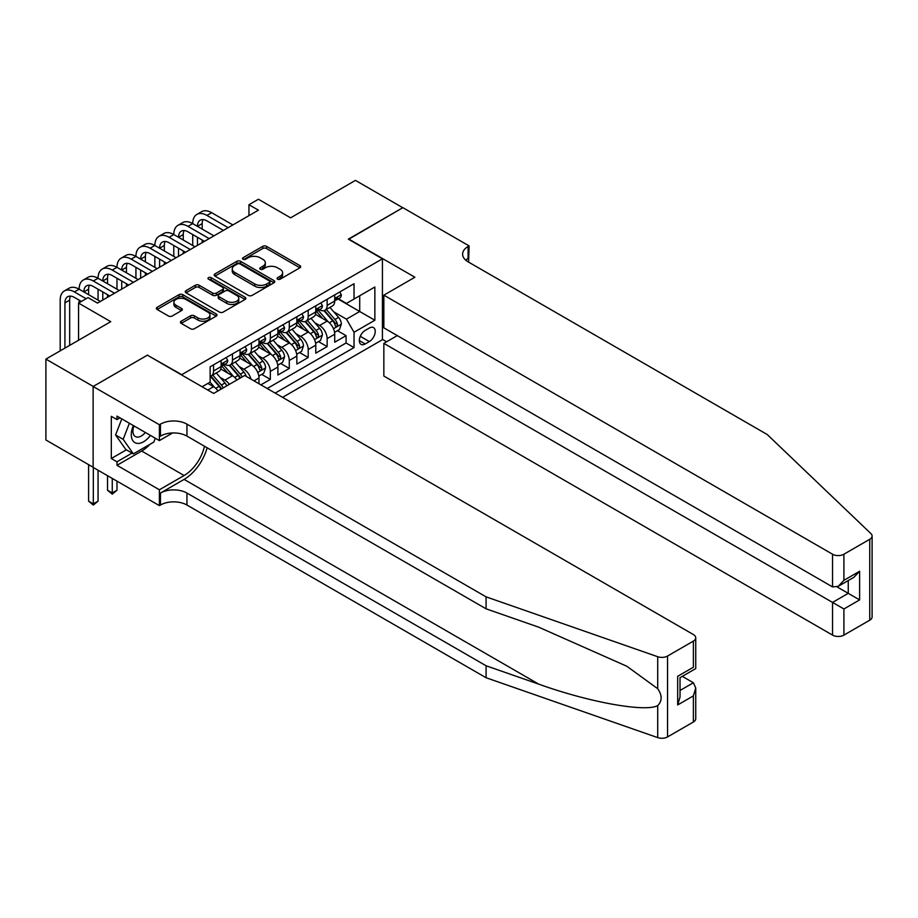 <?xml version="1.0" encoding="UTF-8"?>
<svg xmlns="http://www.w3.org/2000/svg" width="918" height="918" viewBox="0 0 918 918"><rect width="100%" height="100%" fill="white"/><g stroke="black" fill="none" stroke-linecap="round" stroke-linejoin="round"><path stroke-width="1.38" d="M277.592 279.175A1.836 1.067 0 0 0 280.197 279.175L299.934 267.781A2.628 1.515 0 0 0 300.714 266.702A2.628 1.515 0 0 0 299.934 265.635L266.484 246.322A2.628 1.515 0 0 0 262.777 246.322L243.029 257.717A1.836 1.067 0 0 0 242.49 258.474A1.836 1.067 0 0 0 243.029 259.22A1.836 1.067 0 0 0 245.634 259.22L248.181 257.751A8.411 4.854 0 0 1 260.081 257.751L262.869 259.358A8.411 4.854 0 0 1 265.325 262.789A8.411 4.854 0 0 1 262.869 266.22L260.31 267.7A1.836 1.067 0 0 0 259.771 268.446A1.836 1.067 0 0 0 260.31 269.203A1.836 1.067 0 0 0 262.915 269.203L265.463 267.723A8.411 4.854 0 0 1 277.362 267.723L280.151 269.33A8.411 4.854 0 0 1 282.606 272.772A8.411 4.854 0 0 1 280.151 276.203L277.592 277.672A1.836 1.067 0 0 0 277.052 278.429A1.836 1.067 0 0 0 277.592 279.175L277.592 277.672M181.19 321.208A2.628 1.515 0 0 0 180.421 322.287A2.628 1.515 0 0 0 181.19 323.354L190.577 328.77A2.628 1.515 0 0 0 194.295 328.77L216.223 316.113A2.628 1.515 0 0 0 216.992 315.046A2.628 1.515 0 0 0 216.223 313.967L182.774 294.655A2.628 1.515 0 0 0 179.056 294.655L157.127 307.312A2.628 1.515 0 0 0 156.358 308.391A2.628 1.515 0 0 0 157.127 309.458L168.464 316.01A2.628 1.515 0 0 0 172.182 316.01L181.557 310.594A2.628 1.515 0 0 0 182.326 309.515A2.628 1.515 0 0 0 181.557 308.448L175.946 305.201A7.034 4.062 0 0 1 173.881 302.332A7.034 4.062 0 0 1 178.218 298.579A7.034 4.062 0 0 1 185.884 299.452L207.904 312.166A7.034 4.062 0 0 1 209.958 315.046A7.034 4.062 0 0 1 205.621 318.787A7.034 4.062 0 0 1 197.967 317.915L194.295 315.792A2.628 1.515 0 0 0 190.577 315.792L181.19 321.208L181.19 323.354M147.66 355.335L181.741 374.682L382.427 258.819L348.347 239.139L402.772 207.72L355.45 180.387L290.604 217.83L258.417 199.24L248.95 204.714L258.417 210.176L97.492 303.089L88.025 297.616L78.558 303.089L78.558 340.245M147.66 355.002L93.234 386.432L45.9 359.099L110.745 321.667L78.558 303.089M248.365 295.401A2.628 1.515 0 0 0 252.083 295.401L274.012 282.744A2.628 1.515 0 0 0 274.78 281.677A2.628 1.515 0 0 0 274.012 280.598L240.562 261.286A2.628 1.515 0 0 0 236.844 261.286L214.915 273.943A2.628 1.515 0 0 0 214.146 275.021A2.628 1.515 0 0 0 214.915 276.089L248.365 295.401M209.247 279.577A1.836 1.067 0 0 1 211.106 279.841L245.083 299.452L223.189 312.086A2.628 1.515 0 0 1 219.471 312.086L186.021 292.773L186.021 290.627A2.628 1.515 0 0 0 185.252 291.706A2.628 1.515 0 0 0 186.021 292.773M186.021 290.627L195.408 285.211A2.628 1.515 0 0 1 199.126 285.211L212.689 293.049A2.628 1.515 0 0 0 216.407 293.049L222.626 289.457A2.628 1.515 0 0 0 223.407 288.378A2.628 1.515 0 0 0 222.626 287.311L208.512 279.152A1.836 1.067 0 0 1 207.973 278.406A1.836 1.067 0 0 1 209.109 277.42A1.836 1.067 0 0 1 211.106 277.649L245.117 297.283A2.628 1.515 0 0 1 245.886 298.361A2.628 1.515 0 0 1 245.117 299.429L245.117 297.283M93.131 467.262L45.9 439.986L45.9 359.099M260.884 384.849L270.34 379.386L261.733 374.406M258.015 355.541L262.766 358.284A10.706 6.185 60 0 1 270.34 371.4L277.913 367.028L277.913 375.014L289.273 368.451L280.667 363.482M276.949 344.606L281.7 347.36A10.706 6.185 60 0 1 289.273 360.476L296.847 356.104L296.847 364.079L308.207 357.515L299.601 352.546M295.883 333.682L300.634 336.424A10.706 6.185 60 0 1 308.207 349.54L315.781 345.168L315.781 353.143L327.141 346.591L327.141 338.616A10.706 6.185 -120 0 0 319.567 325.488L314.817 322.746M318.523 341.611L327.141 346.591M217.979 390.919A10.706 6.185 -120 0 0 213.55 386.707L207.87 383.426M236.913 379.995A10.706 6.185 -120 0 0 232.483 375.772L220.768 369.013M229.339 384.367A10.706 6.185 60 0 0 224.91 380.144L220.148 377.401M258.991 383.747L258.991 377.964A10.706 6.185 -120 0 0 251.417 364.848L239.701 358.089M250.97 379.123A10.706 6.185 60 0 0 243.844 369.22L239.082 366.466M277.913 367.028A10.706 6.185 -120 0 0 270.34 353.912L258.635 347.153M296.847 356.104A10.706 6.185 -120 0 0 289.273 342.988L277.569 336.217M315.781 345.168A10.706 6.185 -120 0 0 308.207 332.052L296.503 325.293M369.357 328.013L365.192 330.411A8.296 4.797 120 0 0 359.776 337.732A8.296 4.797 120 0 0 361.049 344.376A8.296 4.797 120 0 0 365.192 343.963L369.357 341.565A8.296 4.797 120 0 0 374.785 334.244A8.296 4.797 120 0 0 373.511 327.6A8.296 4.797 120 0 0 369.357 328.013M282.56 397.356L382.427 339.706L382.427 258.819M275.171 393.099L354.027 347.578L354.027 332.27L346.453 319.154L333.75 311.822M202.098 386.753L210.142 382.118L210.142 366.81L354.027 283.742L354.027 299.038L374.854 287.013L374.854 320.244L354.027 332.27M224.807 364.354L224.91 364.412A10.706 6.185 60 0 0 230.257 364.939L237.831 360.567A10.706 6.185 -120 0 0 240.057 355.656L240.057 349.54M243.74 353.419L243.844 353.476A10.706 6.185 60 0 0 249.191 354.004L256.765 349.632A10.706 6.185 -120 0 0 258.991 344.732L258.991 338.604M262.674 342.483L262.766 342.54A10.706 6.185 60 0 0 268.125 343.08L275.698 338.708A10.706 6.185 -120 0 0 277.913 333.796L277.913 327.68M281.608 331.559L281.7 331.616A10.706 6.185 60 0 0 287.059 332.144L294.632 327.772A10.706 6.185 -120 0 0 296.847 322.872L296.847 316.744M300.542 320.623L300.634 320.68A10.706 6.185 60 0 0 305.992 321.22L313.566 316.836A10.706 6.185 -120 0 0 315.781 311.936L315.781 305.82M267.218 388.509L346.075 342.988L346.075 335.655L334.714 342.219L334.714 334.232A10.706 6.185 -120 0 0 327.141 321.116L315.436 314.358M319.475 309.699L319.567 309.756A10.706 6.185 -120 0 0 324.926 310.284A10.706 6.185 -120 0 0 327.141 305.384L327.141 299.257M324.926 310.284L332.5 305.912A10.706 6.185 -120 0 0 334.714 301.012L334.714 294.885M213.55 364.848L213.55 370.964A10.706 6.185 60 0 1 211.324 375.864A10.706 6.185 60 0 1 210.142 376.3M211.324 375.864L218.897 371.492A10.706 6.185 -120 0 0 221.123 366.592L221.123 360.476M232.483 353.912L232.483 360.028A10.706 6.185 60 0 1 230.257 364.939M251.417 342.976L251.417 349.104A10.706 6.185 60 0 1 249.191 354.004M270.34 332.052L270.34 338.168A10.706 6.185 60 0 1 268.125 343.08M289.273 321.116L289.273 327.244A10.706 6.185 60 0 1 287.059 332.144M308.207 310.192L308.207 316.308A10.706 6.185 60 0 1 305.992 321.22M308.207 349.54L308.207 357.515M289.273 360.476L289.273 368.451M270.34 371.4L270.34 379.386M346.453 319.154L359.707 311.5L359.707 295.757L374.854 287.013M338.019 298.981L374.854 320.244M338.398 298.763L346.453 303.41L354.027 299.038M248.95 204.714L248.95 215.638M337.457 330.687L346.075 335.655M346.075 342.988L354.027 347.578M278.326 279.439L280.151 278.383A8.411 4.854 0 0 0 282.606 274.952L282.606 272.772M265.325 262.789L265.325 264.981A8.411 4.854 0 0 1 262.869 268.412L261.045 269.456M299.899 267.804L266.484 248.503A2.628 1.515 0 0 0 262.777 248.503L243.763 259.484M273.977 282.767L240.562 263.477A2.628 1.515 0 0 0 236.844 263.477L214.95 276.111L214.915 273.943M269.364 282.423A1.836 1.067 0 0 0 269.903 281.677A1.836 1.067 0 0 0 269.364 280.919L240.011 263.971A1.836 1.067 0 0 0 237.406 263.971L234.71 265.531A8.411 4.854 0 0 0 232.243 268.963A8.411 4.854 0 0 0 234.71 272.394L254.779 283.983A8.411 4.854 0 0 0 266.679 283.983L269.364 282.423L269.364 284.614A1.836 1.067 0 0 0 269.903 283.857L269.903 281.677M232.243 268.963L232.243 271.143A8.411 4.854 0 0 0 234.71 274.574L234.71 272.394M269.364 284.614L266.679 286.164A8.411 4.854 0 0 1 254.779 286.164L234.71 274.574M186.056 292.796L195.408 287.403L195.408 285.211M223.407 288.378L223.407 290.57A2.628 1.515 0 0 1 222.626 291.637L216.407 295.229A2.628 1.515 0 0 1 212.689 295.229L199.126 287.403A2.628 1.515 0 0 0 195.408 287.403M226.769 301.173A7.034 4.062 0 0 0 234.423 302.056A7.034 4.062 0 0 0 238.772 298.304A7.034 4.062 0 0 0 236.706 295.435L228.949 290.949A2.628 1.515 0 0 0 225.231 290.949L219.012 294.552A2.628 1.515 0 0 0 218.243 295.619A2.628 1.515 0 0 0 219.012 296.698L226.769 301.173L226.769 303.365A7.034 4.062 0 0 0 234.423 304.237A7.034 4.062 0 0 0 238.772 300.484L238.772 298.304M218.243 295.619L218.243 297.811A2.628 1.515 0 0 0 219.012 298.878L219.012 296.698M226.769 303.365L219.012 298.878M209.958 315.046L209.958 317.226A7.034 4.062 0 0 1 205.621 320.979A7.034 4.062 0 0 1 197.967 320.095L194.295 317.984A2.628 1.515 0 0 0 190.577 317.984L181.225 323.377M173.881 302.332L173.881 304.512A7.034 4.062 0 0 0 175.946 307.381L175.946 305.201M181.523 310.605L175.946 307.381M216.189 316.136L182.774 296.847A2.628 1.515 0 0 0 179.056 296.847L157.162 309.481L157.127 307.312M334.554 332.362L339.453 329.539L341.335 324.077A7.092 4.097 -120 0 0 338.581 317.41L329.929 307.392M328.196 321.816L318.305 310.364M322.574 318.477L316.825 311.833A17.006 9.811 -120 0 0 316.308 311.248M323.962 310.674L332.706 320.795A7.092 4.097 60 0 1 335.242 325.683C336.309 327.118 337.067 326.67 337.514 324.375A7.092 4.097 -120 0 0 334.978 319.487L326.326 309.469M324.479 310.502L333.877 321.392A3.615 2.088 60 0 1 334.783 322.803L337.514 324.375M335.242 325.683L335.759 326.533M339.729 291.993L341.335 294.781A7.092 4.097 60 0 1 339.867 297.914L336.275 299.991A7.092 4.097 -120 0 0 337.514 298.361L337.365 297.73M60.198 350.848L60.198 300.129A20.081 11.59 60 0 1 64.352 290.937L69.091 288.206A20.081 11.59 60 0 1 79.132 289.204A20.081 11.59 60 0 1 83.286 280.013L88.013 277.282A20.081 11.59 60 0 1 98.054 278.269A20.081 11.59 60 0 1 102.219 269.077L106.947 266.346A20.081 11.59 60 0 1 116.988 267.345A20.081 11.59 60 0 1 121.153 258.153L125.881 255.422A20.081 11.59 60 0 1 135.921 256.409A20.081 11.59 60 0 1 140.087 247.217L144.815 244.486A20.081 11.59 60 0 1 154.855 245.485A20.081 11.59 60 0 1 159.021 236.293L163.748 233.551A20.081 11.59 60 0 1 173.789 234.549A20.081 11.59 60 0 1 177.943 225.358L182.682 222.626A20.081 11.59 60 0 1 192.723 223.625A20.081 11.59 60 0 1 196.877 214.422L201.616 211.691A20.081 11.59 60 0 1 211.656 212.689L232.862 224.933M196.877 214.422A20.081 11.59 60 0 1 206.917 215.42L228.123 227.664M334.955 300.324L334.978 300.324A7.092 4.097 -120 0 0 336.275 299.991M336.596 297.834L337.514 298.361C337.067 297.294 336.309 297.73 335.242 299.67A7.092 4.097 60 0 1 334.714 300.679M223.395 230.395L206.917 220.882A13.391 7.734 -120 0 0 200.227 220.228A13.391 7.734 -120 0 0 197.45 226.356L202.189 223.625L202.189 229.087M203.027 219.609A13.391 7.734 -120 0 0 202.189 223.625M197.45 237.28L197.45 245.37M202.189 240.011L202.189 242.639M192.723 245.485L192.723 234.549M133.351 425.55A17.408 10.052 120 0 0 137.436 443.394A17.408 10.052 120 0 0 150.426 435.407M133.936 425.895A11.911 6.874 120 0 0 135.394 436.555A11.911 6.874 120 0 0 137.138 437.094A11.911 6.874 120 0 0 145.354 432.481M155.303 438.23L153.811 442.074L133.374 453.871L125.8 449.499L115.576 434.96L121.807 418.895M133.374 453.871L123.15 439.332L129.381 423.267M115.576 434.96L123.15 439.332M397.287 335.609L383.85 343.366L383.85 376.047L832.546 635.107L832.546 602.415L848.255 593.349L848.255 580.543M383.85 343.366L843.906 608.978L843.906 635.107L869.748 620.178L869.748 539.291A8.032 4.636 0 0 0 872.1 536.02A8.032 4.636 0 0 0 870.941 533.622L767.23 434.524L468.1 261.825A18.739 10.821 180 0 1 462.603 254.171A18.739 10.821 180 0 1 468.1 246.517L469.132 245.921L402.876 207.663L348.633 239.3M348.633 238.978L414.89 277.236L383.85 295.16L832.546 554.22A8.032 4.636 0 0 0 843.906 554.22L869.748 539.291M469.132 245.921L468.57 262.1M382.427 339.373L386.593 341.783M383.85 295.16L383.85 327.841L832.546 586.9L832.546 554.22M872.1 536.02L872.1 616.907A8.032 4.636 180 0 1 869.748 620.178M843.906 635.107A8.032 4.636 180 0 1 832.546 635.107M465.736 260.15A18.739 10.821 180 0 1 468.1 258.486L468.1 246.517M837.09 586.9L859.615 599.902L843.906 608.978M843.906 554.22L843.906 580.337L838.226 586.338L832.546 586.9M843.906 580.337L859.615 571.271L853.935 577.261L838.226 586.338M693.388 721.996L693.388 695.878L695.741 687.961L695.741 718.725A8.032 4.636 180 0 1 693.388 721.996L667.547 736.925A8.032 4.636 180 0 1 657.713 737.613L486.081 677.736L486.081 665.768L186.951 493.058A18.739 10.821 -0 0 0 160.443 493.058L184.105 479.391A34.873 20.139 120 0 0 207.147 447.777M486.081 665.768L538.705 684.128C589.012 702.259 645.205 712.402 657.713 705.621C662.268 700.95 662.268 695.316 657.713 688.707L626.833 666.261L538.705 627.178L486.081 608.818L186.951 436.107A18.739 10.821 -0 0 0 160.443 436.107L160.443 424.139L159.399 424.747L93.131 386.489L147.373 355.174L213.642 393.432L244.693 375.496L693.388 634.556A8.032 4.636 -0 0 1 695.741 637.838A8.032 4.636 -0 0 1 693.388 641.108L667.547 656.037L667.547 736.925M486.081 677.736L186.951 505.026A18.739 10.821 -0 0 0 160.443 505.026L159.399 505.634L93.131 467.377L93.131 386.489M486.081 608.818L486.081 596.849L186.951 424.139A18.739 10.821 -0 0 0 160.443 424.139M657.713 688.707L657.713 656.726L486.081 596.849M150.047 444.243A30.122 17.396 -60 0 1 141.693 451.036L116.988 465.3L116.988 461.8L132.043 453.102M120.017 417.851L116.988 419.606L111.307 416.324L111.307 458.518L116.988 461.8M116.988 419.606L116.988 416.106L159.399 440.594L159.399 424.747M159.399 505.634L159.399 489.776L184.105 475.513A30.122 17.396 120 0 0 204.496 446.24M116.988 465.3L159.399 489.776M682.303 676.359L693.388 682.762L695.741 687.961M172.618 432.963L159.399 440.594M657.713 656.726A8.032 4.636 -0 0 0 667.547 656.037M111.307 458.518L126.363 449.831M693.388 695.878L677.679 704.944L680.031 697.026L680.031 677.668L695.741 668.591L695.741 637.838M677.679 704.944L677.679 676.314C680.743 678.081 680.743 678.081 677.679 676.314L693.388 667.237C696.452 669.004 696.452 669.004 693.388 667.237L693.388 641.108M315.62 343.298L320.52 340.463L322.413 335.001A7.092 4.097 -120 0 0 319.648 328.346L310.995 318.328M309.263 332.741L299.371 321.3M303.64 329.413L297.902 322.769A17.006 9.811 -120 0 0 297.375 322.172M305.028 321.598L313.772 331.731A7.092 4.097 60 0 1 316.308 336.619C317.376 338.042 318.133 337.606 318.58 335.299A7.092 4.097 -120 0 0 316.044 330.423L307.392 320.405M305.545 321.438L314.943 332.316A3.615 2.088 60 0 1 315.849 333.727L318.58 335.299M316.308 336.619L316.825 337.457M296.686 354.222L301.586 351.399L303.479 345.937A7.092 4.097 -120 0 0 300.714 339.27L292.062 329.252M290.329 343.676L280.438 332.224M284.706 340.337L278.969 333.693A17.006 9.811 -120 0 0 278.441 333.108M286.095 332.534L294.839 342.655A7.092 4.097 60 0 1 297.375 347.543C298.442 348.978 299.199 348.542 299.647 346.235A7.092 4.097 -120 0 0 297.111 341.347L288.47 331.329M286.611 332.362L296.009 343.252A3.615 2.088 60 0 1 296.916 344.663L299.647 346.235M297.375 347.543L297.891 348.392M277.764 365.157L282.652 362.335L284.546 356.861A7.092 4.097 -120 0 0 281.78 350.206L273.128 340.188M271.395 354.6L261.515 343.16M265.772 351.273L260.035 344.629A17.006 9.811 -120 0 0 259.507 344.032M267.161 343.458L275.916 353.591A7.092 4.097 60 0 1 278.441 358.479C279.508 359.902 280.265 359.466 280.713 357.171A7.092 4.097 -120 0 0 278.188 352.282L269.536 342.265M267.677 343.298L277.075 354.176A3.615 2.088 60 0 1 277.993 355.599L280.713 357.171M278.441 358.479L278.957 359.317M258.83 376.082L263.718 373.259L265.612 367.797A7.092 4.097 -120 0 0 262.846 361.13L254.194 351.112M252.461 365.536L242.582 354.084M246.839 362.208L241.101 355.564A17.006 9.811 -120 0 0 240.573 354.968M248.227 354.394L256.983 364.526A7.092 4.097 60 0 1 259.507 369.403C260.574 370.838 261.332 370.402 261.779 368.095A7.092 4.097 -120 0 0 259.255 363.207L250.603 353.189M248.744 354.222L258.142 365.112A3.615 2.088 60 0 1 259.06 366.523L261.779 368.095M259.507 369.403L260.024 370.252M320.795 302.917L322.413 305.705A7.092 4.097 60 0 1 320.944 308.85L317.341 310.927A7.092 4.097 -120 0 0 318.58 309.286L318.431 308.666M177.943 225.358A20.081 11.59 60 0 1 187.983 226.356L192.723 223.625L213.928 235.857M187.983 226.356L209.189 238.6M316.021 311.259L316.044 311.259A7.092 4.097 -120 0 0 317.341 310.927M317.662 308.758L318.58 309.286C318.133 308.219 317.376 308.655 316.308 310.605A7.092 4.097 60 0 1 315.781 311.615M204.462 241.331L187.983 231.818A13.391 7.734 -120 0 0 181.294 231.152A13.391 7.734 -120 0 0 178.517 237.28L183.256 234.549L183.256 240.011M184.093 230.533A13.391 7.734 -120 0 0 183.256 234.549M178.517 248.216L178.517 256.306M183.256 250.947L183.256 253.575M173.789 256.409L173.789 245.485M301.873 313.853L303.479 316.641A7.092 4.097 60 0 1 302.011 319.774L298.407 321.851A7.092 4.097 -120 0 0 299.647 320.221L299.498 319.59M159.021 236.293A20.081 11.59 60 0 1 169.061 237.28L173.789 234.549L194.995 246.793M169.061 237.28L190.256 249.524M297.088 322.184L297.111 322.184A7.092 4.097 -120 0 0 298.407 321.851M298.729 319.694L299.647 320.221C299.199 319.154 298.442 319.59 297.375 321.529A7.092 4.097 60 0 1 296.847 322.539M185.528 252.255L169.061 242.754A13.391 7.734 -120 0 0 162.36 242.088A13.391 7.734 -120 0 0 159.594 248.216L164.322 245.485L164.322 250.947M165.16 241.468A13.391 7.734 -120 0 0 164.322 245.485M159.594 259.14L159.594 267.23M164.322 261.882L164.322 264.499M154.855 267.345L154.855 256.409M282.939 324.777L284.546 327.565A7.092 4.097 60 0 1 283.077 330.709L279.474 332.786A7.092 4.097 -120 0 0 280.713 331.146L280.564 330.526M140.087 247.217A20.081 11.59 60 0 1 150.127 248.216L154.855 245.485L176.061 257.728M150.127 248.216L171.333 260.46M278.154 333.119L278.188 333.119A7.092 4.097 -120 0 0 279.474 332.786M279.795 330.618L280.713 331.146C280.265 330.078 279.508 330.514 278.441 332.465A7.092 4.097 60 0 1 277.913 333.475M166.594 263.191L150.127 253.678A13.391 7.734 -120 0 0 143.426 253.012A13.391 7.734 -120 0 0 140.661 259.14L145.388 256.409L145.388 261.882M146.226 252.404A13.391 7.734 -120 0 0 145.388 256.409M140.661 270.076L140.661 278.165M145.388 272.807L145.388 275.434M135.921 278.269L135.921 267.345M264.005 335.713L265.612 338.501A7.092 4.097 60 0 1 264.143 341.634L260.54 343.711A7.092 4.097 -120 0 0 261.779 342.081L261.63 341.45M121.153 258.153A20.081 11.59 60 0 1 131.194 259.14L135.921 256.409L157.127 268.653M131.194 259.14L152.399 271.384M259.22 344.043L259.255 344.043A7.092 4.097 -120 0 0 260.54 343.711M260.861 341.553L261.779 342.081C261.332 341.014 260.574 341.45 259.507 343.389A7.092 4.097 60 0 1 258.991 344.399M147.66 274.115L131.194 264.613A13.391 7.734 -120 0 0 124.492 263.948A13.391 7.734 -120 0 0 121.727 270.076L126.454 267.345L126.454 272.807M127.292 263.328A13.391 7.734 -120 0 0 126.454 267.345M121.727 281.011L121.727 289.09M126.454 283.742L126.454 286.359M116.988 289.204L116.988 278.269M246.311 376.437A7.092 4.097 -120 0 0 243.913 372.065L235.26 362.048M233.528 376.472L223.648 365.02M227.905 373.133L222.167 366.489A17.006 9.811 -120 0 0 221.64 365.903M242.134 376.977A7.092 4.097 -120 0 0 240.321 374.142L231.669 364.125M229.81 365.157L239.208 376.036A3.615 2.088 60 0 1 240.126 377.459L240.711 377.791M229.293 365.318L238.049 375.451A7.092 4.097 60 0 1 239.862 378.285M245.072 346.648L246.678 349.425A7.092 4.097 60 0 1 245.209 352.569L241.618 354.646A7.092 4.097 -120 0 0 242.845 353.017L242.696 352.386M102.219 269.077A20.081 11.59 60 0 1 112.26 270.076L116.988 267.345L138.193 279.588M112.26 270.076L133.466 282.319M240.286 354.979L240.321 354.979A7.092 4.097 -120 0 0 241.618 354.646M241.927 352.489L242.845 353.017C242.398 351.938 241.641 352.386 240.573 354.325A7.092 4.097 60 0 1 240.057 355.335M128.727 285.05L112.26 275.538A13.391 7.734 -120 0 0 105.57 274.872A13.391 7.734 -120 0 0 102.793 281L107.521 278.269L107.521 283.742M108.358 274.264A13.391 7.734 -120 0 0 107.521 278.269M102.793 291.935L102.793 300.025M107.521 294.667L107.521 297.294M98.054 300.129L98.054 289.204M226.803 385.835A7.092 4.097 -120 0 0 224.979 382.99L216.338 372.983M214.594 387.396L210.073 382.152M208.971 384.068L208.237 383.208M223.2 387.912A7.092 4.097 -120 0 0 221.387 385.067L212.735 375.06M210.876 376.082L220.286 386.971A3.615 2.088 60 0 1 221.192 388.383L221.777 388.727M210.36 376.254L219.115 386.386A7.092 4.097 60 0 1 220.928 389.221M112.26 478.416L112.26 492.955L116.988 490.223L116.988 481.147M116.988 490.223L112.26 494.159L107.521 490.223L107.521 475.685M107.521 490.223L112.26 492.955L112.26 494.159M226.138 357.572L227.744 360.361A7.092 4.097 60 0 1 226.276 363.505L222.684 365.582A7.092 4.097 -120 0 0 223.912 363.941L223.762 363.31M83.286 280.013A20.081 11.59 60 0 1 93.326 281L98.054 278.269L119.26 290.513M93.326 281L114.532 293.244M221.353 365.915L221.387 365.915A7.092 4.097 -120 0 0 222.684 365.582M222.994 363.413L223.912 363.941C223.464 362.874 222.707 363.31 221.64 365.249A7.092 4.097 60 0 1 221.123 366.259M109.793 295.975L93.326 286.473A13.391 7.734 -120 0 0 86.636 285.808A13.391 7.734 -120 0 0 83.859 291.935L88.598 289.204L88.598 294.667M89.436 285.188A13.391 7.734 -120 0 0 88.598 289.204M79.132 302.756L79.132 300.129M93.326 467.48L93.326 503.879L98.054 501.148L98.054 470.211M98.054 501.148L93.326 505.084L88.598 501.148L88.598 464.646M88.598 501.148L93.326 503.879L93.326 505.084M64.352 290.937A20.081 11.59 60 0 1 74.392 291.935L79.132 289.204L100.326 301.448M74.392 291.935L86.131 298.717M81.404 301.448L74.392 297.398A13.391 7.734 -120 0 0 67.703 296.744A13.391 7.734 -120 0 0 64.926 302.871L64.926 348.117M70.502 296.124A13.391 7.734 -120 0 0 69.665 300.129L69.665 345.386M207.778 390.035L213.55 386.707M224.91 380.144L232.483 375.772M243.844 369.22L251.417 364.848M262.766 358.284L270.34 353.912M281.7 347.36L289.273 342.988M300.634 336.424L308.207 332.052M319.567 325.488L327.141 321.116M327.141 305.384L334.714 301.012M213.55 370.964L221.123 366.592M232.483 360.028L240.057 355.656M251.417 349.104L258.991 344.732M270.34 338.168L277.913 333.796M289.273 327.244L296.847 322.872M308.207 316.308L315.781 311.936M327.141 338.616L334.714 334.232M253.965 380.855L258.991 377.964M360.281 336.321L369.357 341.565M359.328 340.578L365.192 343.963M280.151 278.383L280.151 276.203M260.31 269.203L260.31 267.7M262.869 268.412L262.869 266.22M243.029 259.22L243.029 257.717M262.777 248.503L262.777 246.322M266.484 248.503L266.484 246.322M299.934 267.781L299.934 265.635M236.844 263.477L236.844 261.286M240.562 263.477L240.562 261.286M274.012 282.744L274.012 280.598M254.779 286.164L254.779 283.983M266.679 286.164L266.679 283.983M199.126 287.403L199.126 285.211M212.689 295.229L212.689 293.049M216.407 295.229L216.407 293.049M222.626 291.637L222.626 289.457M211.106 279.841L211.106 277.649M190.577 317.984L190.577 315.792M194.295 317.984L194.295 315.792M197.967 320.095L197.967 317.915M181.557 310.594L181.557 308.448M179.056 296.847L179.056 294.655M182.774 296.847L182.774 294.655M216.223 316.113L216.223 313.967M333.475 328.724L341.289 324.215M334.978 319.487L338.581 317.41M329.321 322.757L332.706 320.795M341.289 294.701L334.714 298.499M211.656 212.689L206.917 215.42M859.615 571.271L859.615 599.902M538.705 684.128L184.105 479.391M186.951 436.107L186.951 424.139M186.951 493.058L186.951 505.026M657.713 737.613L657.713 705.621M160.443 493.058L160.443 505.026M141.693 451.036L184.105 475.513M680.031 690.474L693.388 682.762M314.541 339.66L322.367 335.139M316.044 330.423L319.648 328.346M310.387 333.682L313.772 331.731M295.607 350.584L303.433 346.075M297.111 341.347L300.714 339.27M291.465 344.617L294.839 342.655M276.674 361.52L284.5 356.999M278.188 352.282L281.78 350.206M272.531 355.541L275.916 353.591M257.74 372.444L265.566 367.934M259.255 363.207L262.846 361.13M253.597 366.477L256.983 364.526M322.367 305.625L315.781 309.423M303.433 316.561L296.847 320.359M284.5 327.485L277.913 331.283M265.566 338.421L258.991 342.219M240.321 374.142L243.913 372.065M234.664 377.401L238.049 375.451M246.632 349.345L240.057 353.143M221.387 385.067L224.979 382.99M215.73 388.337L219.115 386.386M227.698 360.281L221.123 364.079M69.665 300.129L64.926 302.871"/></g></svg>
